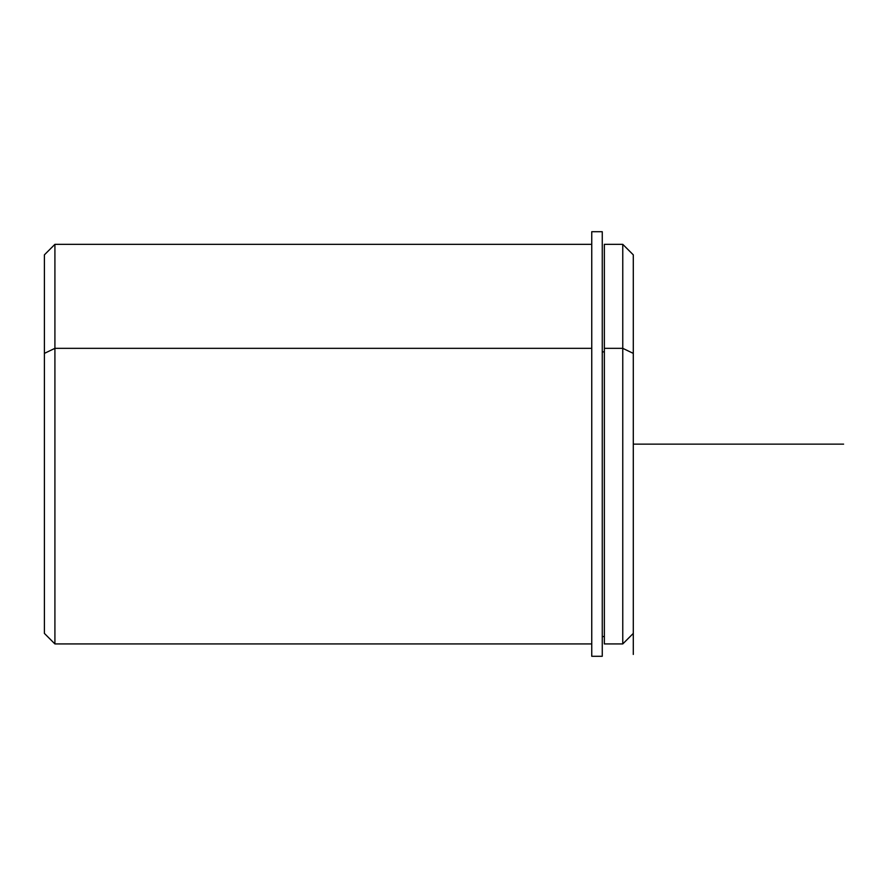 <?xml version="1.0" encoding="UTF-8"?>
<svg xmlns="http://www.w3.org/2000/svg" width="888" height="888" viewBox="0 0 888 888"><rect width="100%" height="100%" fill="white"/><g stroke="black" fill="none" stroke-linecap="round" stroke-linejoin="round"><path stroke-width="1.33" d="M602.264 351.87L604.362 351.87L602.264 351.87M633.288 601.864L633.288 353.38L622.765 348.34L622.765 244.333L622.765 348.34L604.362 348.34L622.765 348.34L622.765 643.933L604.362 643.933L604.362 348.34L604.362 636.574L602.264 636.574M604.362 348.34L604.362 244.333L622.765 244.333L633.288 254.845L633.288 654.445M633.288 633.41L622.765 643.933L622.765 348.34L633.288 353.38M591.752 643.933L54.912 643.933L44.4 633.41L44.4 353.38L54.912 348.34L54.912 643.933L54.912 348.34L591.752 348.34L54.912 348.34L54.912 244.333L54.912 348.34L44.4 353.38L44.4 601.864M44.4 353.38L44.4 254.845L54.912 244.333L591.752 244.333L591.752 232.789L591.752 656.288L591.752 231.713L602.264 231.713L602.264 656.288L591.752 656.288L602.264 656.288L602.264 251.693M633.288 444.133L843.6 444.133"/></g></svg>
